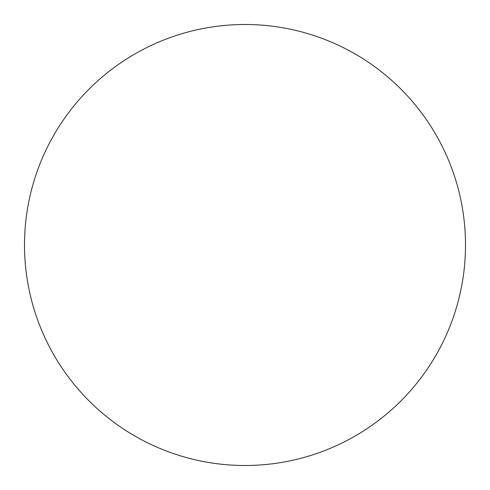 <?xml version="1.0" encoding="UTF-8"?>
<svg xmlns="http://www.w3.org/2000/svg" width="490" height="490" viewBox="0 0 490 490"><rect width="100%" height="100%" fill="white"/><g stroke="black" fill="none" stroke-linecap="round" stroke-linejoin="round"><path stroke-width="0.73" d="M465.5 245A220.5 220.5 0 0 1 245 465.5A220.5 220.5 0 0 1 24.5 245A220.5 220.5 0 0 1 245 24.5A220.5 220.5 0 0 1 465.5 245"/></g></svg>
